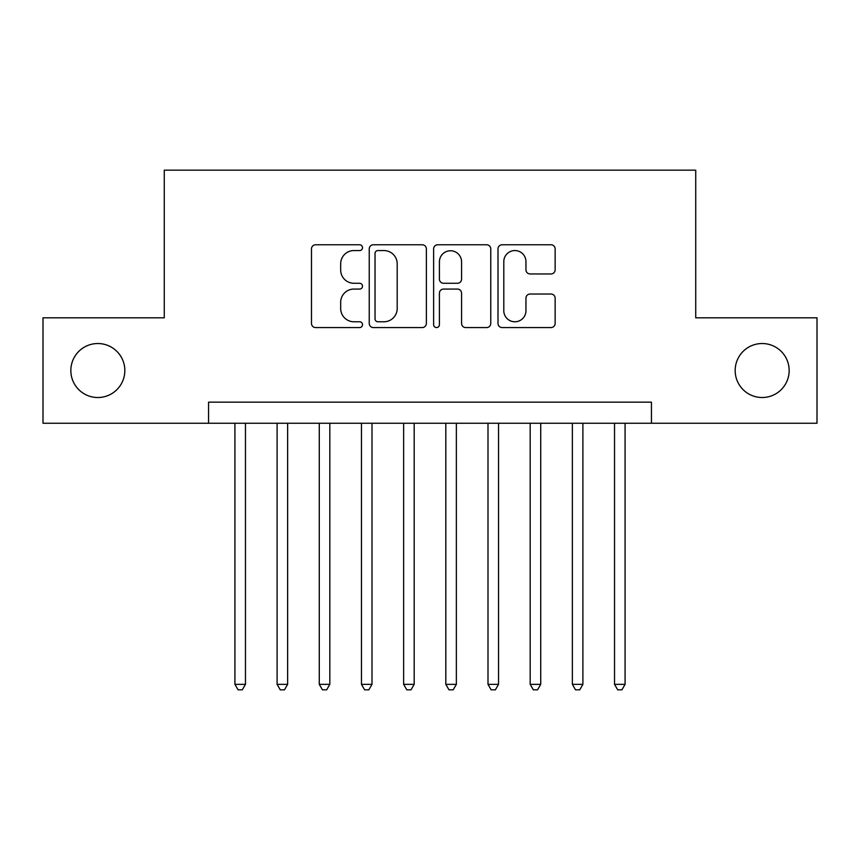 <?xml version="1.0" encoding="UTF-8"?>
<svg xmlns="http://www.w3.org/2000/svg" width="860" height="860" viewBox="0 0 860 860"><rect width="100%" height="100%" fill="white"/><g stroke="black" fill="none" stroke-linecap="round" stroke-linejoin="round"><path stroke-width="1.29" d="M362.512 247.658A2.902 2.902 0 0 0 359.62 244.767L315.631 244.767A4.139 4.139 0 0 0 311.481 248.905L311.481 323.425A4.139 4.139 0 0 0 315.631 327.574L359.62 327.574A2.902 2.902 0 0 0 362.512 324.671A2.902 2.902 0 0 0 359.62 321.769L353.922 321.769A13.244 13.244 0 0 1 340.678 308.525L340.678 302.312A13.244 13.244 0 0 1 353.922 289.067L359.62 289.067A2.902 2.902 0 0 0 362.512 286.165A2.902 2.902 0 0 0 359.62 283.273L353.922 283.273A13.244 13.244 0 0 1 340.678 270.019L340.678 263.805A13.244 13.244 0 0 1 353.922 250.561L359.62 250.561A2.902 2.902 0 0 0 362.512 247.658M735.171 370.531A26.993 26.993 0 0 0 762.164 397.524A26.993 26.993 0 0 0 789.158 370.531A26.993 26.993 0 0 0 762.164 343.527A26.993 26.993 0 0 0 735.171 370.531M70.843 370.531A26.993 26.993 0 0 0 97.836 397.524A26.993 26.993 0 0 0 124.829 370.531A26.993 26.993 0 0 0 97.836 343.527A26.993 26.993 0 0 0 70.843 370.531M551.002 273.953A4.139 4.139 0 0 0 555.141 269.814L555.141 248.905A4.139 4.139 0 0 0 551.002 244.767L502.143 244.767A4.139 4.139 0 0 0 498.004 248.905L498.004 323.425A4.139 4.139 0 0 0 502.143 327.574L551.002 327.574A4.139 4.139 0 0 0 555.141 323.425L555.141 298.173A4.139 4.139 0 0 0 551.002 294.034L530.093 294.034A4.139 4.139 0 0 0 525.954 298.173L525.954 310.696A11.072 11.072 0 0 1 514.871 321.769A11.072 11.072 0 0 1 503.799 310.696L503.799 261.633A11.072 11.072 0 0 1 514.871 250.561A11.072 11.072 0 0 1 525.954 261.633L525.954 269.814A4.139 4.139 0 0 0 530.093 273.953L551.002 273.953M208.561 423.249L43 423.249L43 317.802L164.271 317.802L164.271 170.173L695.729 170.173L695.729 317.802L817 317.802L817 423.249L651.439 423.249L651.439 402.158L208.561 402.158L208.561 423.249L651.439 423.249M426.377 248.905A4.139 4.139 0 0 0 422.238 244.767L373.38 244.767A4.139 4.139 0 0 0 369.241 248.905L369.241 323.425A4.139 4.139 0 0 0 373.38 327.574L422.238 327.574A4.139 4.139 0 0 0 426.377 323.425L426.377 248.905M437.762 244.767L486.62 244.767A4.139 4.139 0 0 1 490.759 248.905L490.759 323.425A4.139 4.139 0 0 1 486.62 327.574L465.712 327.574A4.139 4.139 0 0 1 461.573 323.425L461.573 293.206A4.139 4.139 0 0 0 457.434 289.067L443.556 289.067A4.139 4.139 0 0 0 439.417 293.206L439.417 324.671A2.902 2.902 0 0 1 436.525 327.574A2.902 2.902 0 0 1 433.623 324.671L433.623 248.905A4.139 4.139 0 0 1 437.762 244.767M377.938 250.561A2.902 2.902 0 0 0 375.035 253.463L375.035 318.877A2.902 2.902 0 0 0 377.938 321.769L383.936 321.769A13.244 13.244 0 0 0 397.191 308.525L397.191 263.805A13.244 13.244 0 0 0 383.936 250.561L377.938 250.561M461.573 261.838A11.072 11.072 0 0 0 450.489 250.765A11.072 11.072 0 0 0 439.417 261.838L439.417 279.124A4.139 4.139 0 0 0 443.556 283.273L457.434 283.273A4.139 4.139 0 0 0 461.573 279.124L461.573 261.838M234.92 423.249L234.92 684.345L245.465 684.345L245.465 423.249M245.465 684.345L242.305 689.827L238.08 689.827L234.92 684.345M277.103 423.249L277.103 684.345L287.638 684.345L287.638 423.249M287.638 684.345L284.477 689.827L280.263 689.827L277.103 684.345M319.275 423.249L319.275 684.345L329.821 684.345L329.821 423.249M329.821 684.345L326.66 689.827L322.446 689.827L319.275 684.345M361.458 423.249L361.458 684.345L372.004 684.345L372.004 423.249M372.004 684.345L368.843 689.827L364.618 689.827L361.458 684.345M403.641 423.249L403.641 684.345L414.187 684.345L414.187 423.249M414.187 684.345L411.015 689.827L406.801 689.827L403.641 684.345M445.813 423.249L445.813 684.345L456.359 684.345L456.359 423.249M456.359 684.345L453.198 689.827L448.985 689.827L445.813 684.345M487.996 423.249L487.996 684.345L498.542 684.345L498.542 423.249M498.542 684.345L495.381 689.827L491.157 689.827L487.996 684.345M530.179 423.249L530.179 684.345L540.725 684.345L540.725 423.249M540.725 684.345L537.554 689.827L533.34 689.827L530.179 684.345M572.362 423.249L572.362 684.345L582.897 684.345L582.897 423.249M582.897 684.345L579.737 689.827L575.523 689.827L572.362 684.345M614.534 423.249L614.534 684.345L625.08 684.345L625.08 423.249M625.08 684.345L621.92 689.827L617.695 689.827L614.534 684.345"/></g></svg>
